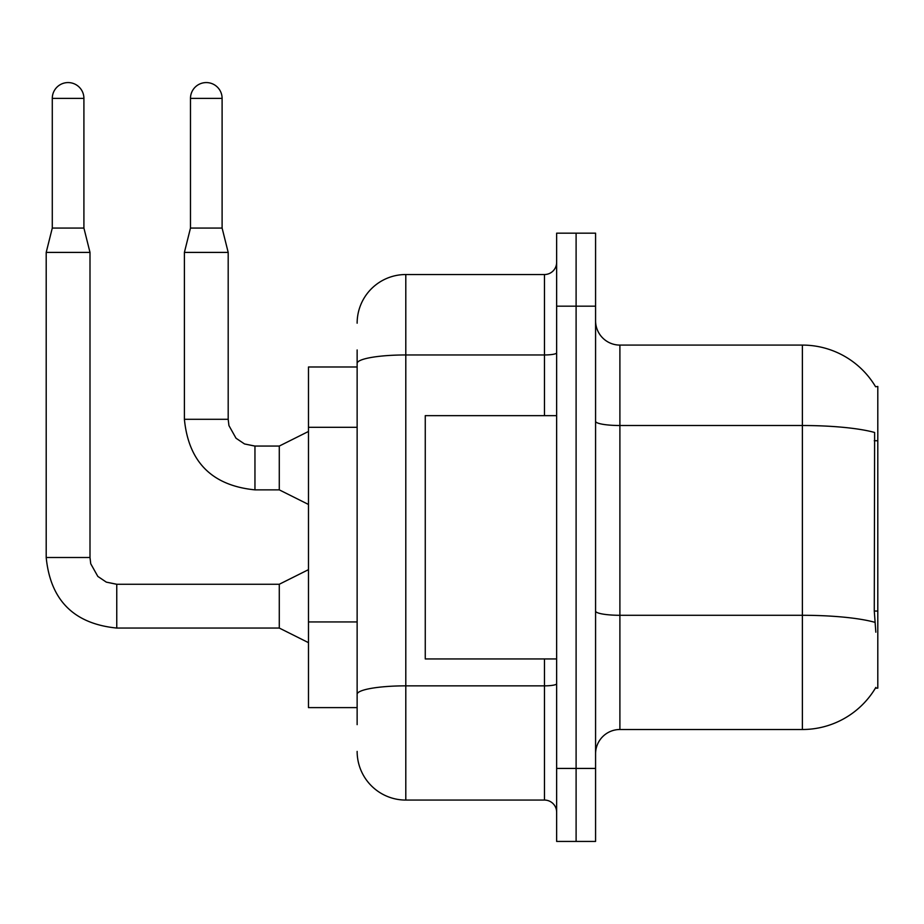 <?xml version="1.0" encoding="UTF-8"?>
<svg xmlns="http://www.w3.org/2000/svg" width="924" height="924" viewBox="0 0 924 924"><rect width="100%" height="100%" fill="white"/><g stroke="black" fill="none" stroke-linecap="round" stroke-linejoin="round"><path stroke-width="1.39" d="M875.594 386.763A85.158 85.158 0 0 0 802.379 345.091A85.158 85.158 0 0 1 875.594 386.763L877.8 386.451L877.8 688.149L875.409 688.149L875.837 687.421A85.158 85.158 0 0 1 802.379 729.51A85.158 85.158 0 0 0 875.409 688.149M357.138 410.279L357.138 349.965L357.138 366.99L308.477 366.99L308.477 707.611L357.138 707.611M595.576 753.834A24.324 24.324 0 0 1 619.9 729.51L802.379 729.51L802.379 345.091L619.9 345.091A24.324 24.324 0 0 1 595.576 320.767A24.324 24.324 0 0 0 619.9 345.091L619.9 729.51M576.102 768.433L576.102 841.429L595.576 841.429L595.576 768.433L576.102 768.433L576.102 841.429L556.641 841.429L556.641 768.433L576.102 768.433L576.102 306.167L576.102 768.433M556.641 768.433L556.641 233.171L576.102 233.171L576.102 306.167L576.102 233.171L595.576 233.171L595.576 768.433M875.837 632.189L874.277 611.053L874.624 432.478A85.158 14.784 180 0 0 802.379 425.514L619.9 425.514A24.324 4.227 0 0 1 595.576 421.286M357.138 724.647L357.138 349.965M357.138 323.192A48.66 48.66 0 0 1 405.798 274.532L405.798 800.069L544.479 800.069L544.479 658.951M405.798 274.532L544.479 274.532A12.162 12.162 0 0 0 556.641 262.37M357.138 702.748L357.138 638.981M556.641 812.231A12.162 12.162 0 0 0 544.479 800.069M405.798 800.069A48.66 48.66 0 0 1 357.138 751.408M556.641 415.65L425.259 415.65L425.259 658.951L556.641 658.951M83.911 228.066L52.287 228.066L52.287 98.383A15.812 15.812 0 0 1 68.099 82.571A15.812 15.812 0 0 1 83.911 98.383L83.911 228.066L89.998 252.402L89.998 557.495L90.737 563.755L97.829 576.414L106.318 582.132L116.759 584.303M308.477 642.654L279.279 628.054L279.279 584.257L308.477 569.658M279.279 628.054L116.759 628.054C73.955 623.827 50.427 600.3 46.2 557.495C50.427 600.3 73.955 623.827 116.759 628.054C73.955 623.827 50.427 600.3 46.2 557.495C50.427 600.3 73.955 623.827 116.759 628.054C73.955 623.827 50.427 600.3 46.2 557.495C50.427 600.3 73.955 623.827 116.759 628.054C73.955 623.827 50.427 600.3 46.2 557.495C50.427 600.3 73.955 623.827 116.759 628.054L116.759 584.257L106.318 582.132L97.829 576.414L90.737 563.755L89.998 557.495L46.2 557.495L46.2 252.402L89.998 252.402M222.107 228.066L190.483 228.066L190.483 98.383A15.812 15.812 0 0 1 206.295 82.571A15.812 15.812 0 0 1 222.107 98.383L222.107 228.066L228.193 252.402L228.193 419.3L228.933 425.571L236.024 438.23L244.513 443.947L254.955 446.107M308.477 504.458L279.279 489.859L279.279 446.061L308.477 431.462M279.279 489.859L254.955 489.859C212.139 485.631 188.623 462.104 184.396 419.3C188.623 462.104 212.139 485.631 254.955 489.859C212.139 485.631 188.623 462.104 184.396 419.3C188.623 462.104 212.139 485.631 254.955 489.859C212.139 485.631 188.623 462.104 184.396 419.3C188.623 462.104 212.139 485.631 254.955 489.859L254.955 446.061L244.513 443.947L236.024 438.23L228.933 425.571L228.193 419.3L184.396 419.3L184.396 252.402L228.193 252.402M877.8 611.053L874.277 611.053M877.8 440.736L874.277 440.736M357.138 427.304L308.477 427.304M357.138 621.944L308.477 621.944M874.878 622.326A85.158 14.784 180 0 0 802.379 615.292L619.9 615.292A24.324 4.227 0 0 1 595.576 611.064M595.576 306.167L556.641 306.167M556.641 683.737A12.162 2.114 0 0 1 544.479 685.851L405.798 685.851A48.66 8.455 180 0 0 357.138 694.294M357.138 363.409A48.66 8.455 180 0 1 405.798 354.955L544.479 354.955L544.479 274.532M544.479 415.65L544.479 354.955A12.162 2.114 0 0 0 556.641 352.841M52.287 98.383L83.911 98.383M190.483 98.383L222.107 98.383M89.998 557.495L90.737 563.755L97.829 576.414L106.318 582.132L116.759 584.257L106.318 582.132L97.829 576.414L90.737 563.755L89.998 557.495L90.737 563.755L97.829 576.414L106.318 582.132L116.759 584.257L106.318 582.132L97.829 576.414L90.737 563.755L89.998 557.495L90.737 563.755L97.829 576.414L106.318 582.132L116.759 584.257L106.318 582.132L97.829 576.414L90.737 563.755L89.998 557.495M228.193 419.3L228.933 425.571L236.024 438.23L244.513 443.947L254.955 446.061L244.513 443.947L236.024 438.23L228.933 425.571L228.193 419.3L228.933 425.571L236.024 438.23L244.513 443.947L254.955 446.061L244.513 443.947L236.024 438.23L228.933 425.571L228.193 419.3L228.933 425.571L236.024 438.23L244.513 443.947L254.955 446.061L279.279 446.061M279.279 584.257L116.759 584.257M52.287 228.066L46.2 252.402M184.396 419.3C188.623 462.104 212.139 485.631 254.955 489.859M190.483 228.066L184.396 252.402"/></g></svg>
